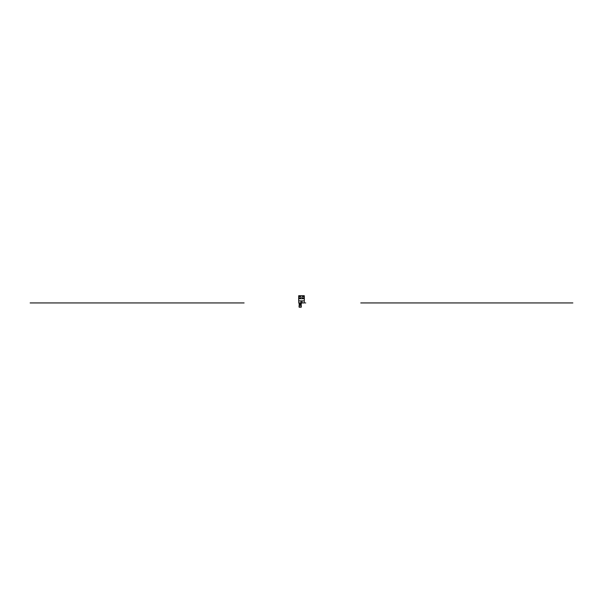 <?xml version="1.0" encoding="UTF-8"?>
<svg xmlns="http://www.w3.org/2000/svg" width="603" height="603" viewBox="0 0 603 603"><rect width="100%" height="100%" fill="white"/><g stroke="black" fill="none" stroke-linecap="round" stroke-linejoin="round"><path stroke-width="0.9" d="M303.897 297.294A0.889 0.889 0 0 0 302.555 296.518A0.889 0.889 0 0 0 302.555 298.063A0.889 0.889 0 0 0 303.897 297.294M300.889 297.294A0.889 0.889 0 0 0 299.555 296.518A0.889 0.889 0 0 0 299.555 298.063A0.889 0.889 0 0 0 300.889 297.294M302.073 300.867L302.028 302.94L300.972 302.94L300.927 300.867L304.281 300.867L304.357 298.719L298.643 298.719L298.719 300.867L300.927 300.867M298.719 300.867L298.786 302.94L300.972 302.94M302.028 302.94L304.214 302.94L304.281 300.867M304.357 298.719L298.643 298.719M304.289 298.432L304.289 295.719L298.711 295.719L298.711 298.432M298.99 302.94L299.194 304.507L301.199 304.507L301.402 302.94M299.05 303.437L299.412 304.507M301.153 302.94L301.342 303.437M299.902 307.251L299.389 307.229L299.902 307.229M300.196 306.867L299.058 306.867L299.111 305.404L301.289 305.404L301.342 306.867L300.196 306.867M299.058 306.935L301.342 306.889L299.103 307.161M301.342 306.935L299.118 307.168L301.214 307.206M244.102 302.94L30.15 302.94M360.767 302.94L572.85 302.94M304.99 302.94L305.744 302.94M300.98 304.507L301.123 303.437L299.269 303.437L299.239 302.94M299.276 304.507L299.276 305.404M301.116 304.507L301.116 305.404"/></g></svg>
